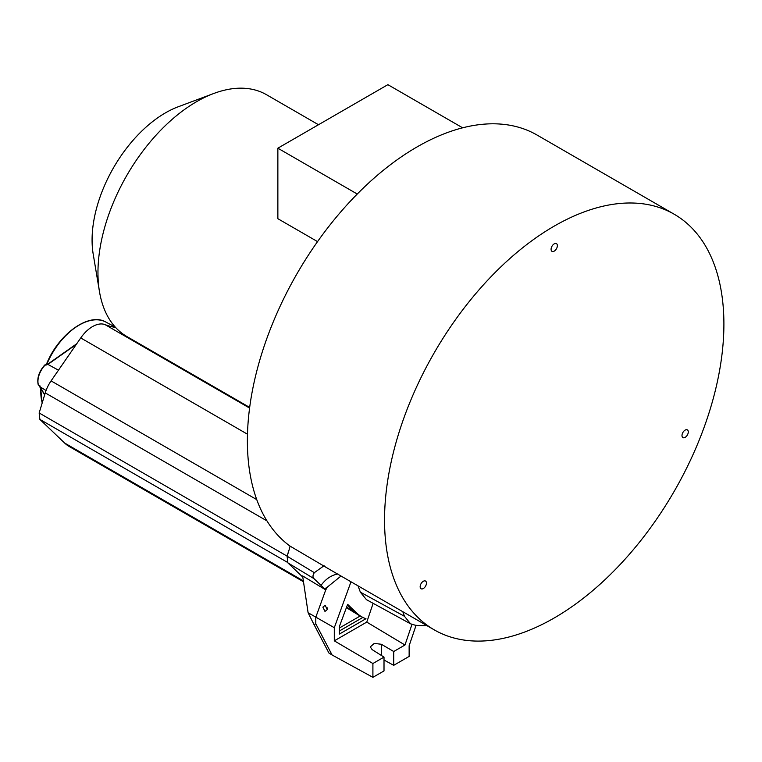 <?xml version="1.0" encoding="UTF-8"?>
<svg xmlns="http://www.w3.org/2000/svg" width="762" height="762" viewBox="0 0 762 762"><rect width="100%" height="100%" fill="white"/><g stroke="black" fill="none" stroke-linecap="round" stroke-linejoin="round"><path stroke-width="1.14" d="M38.852 384.972L38.338 384.581A0.876 0.505 122 0 0 38.557 384.829M38.1 384.058A0.876 0.619 -15.1 0 0 38.329 384.581A16.031 9.258 120 0 1 39.138 374.875A16.031 9.258 120 0 1 45.044 365.16L44.672 365.341M44.825 365.065A0.876 0.676 89.9 0 1 45.291 364.827L46.749 364.817M45.329 364.827A0.876 0.676 89.9 0 1 45.549 364.893A0.876 0.514 -61.5 0 0 45.044 365.16L47.768 364.512L76.295 344.386M47.768 364.512L45.672 364.96A0.876 0.514 118.5 0 0 45.168 365.227M47.577 364.407L46.406 364.96M38.776 384.924L40.186 386.896A0.876 0.6 150.2 0 1 39.967 386.61M40.024 385.915L40.091 386.725L40.024 385.915M115.586 327.45A140.741 81.258 -60 0 1 105.08 324.631A27.651 15.964 120 0 0 80.743 337.947L51.083 380.886A25.908 14.964 120 0 0 45.244 392.887L39.157 412.966L39.881 419.405L64.656 443.055A71.733 41.415 120 0 0 69.294 446.542L303.486 581.749M324.679 588.864L325.745 589.883L327.431 587.016L324.679 588.864L313.963 578.625L287.903 562.889L302.8 577.12L287.874 562.87L287.15 556.25L289.322 549.097M674.199 214.227A239.963 138.541 -60 0 1 723.9 324.079A239.963 138.541 -60 0 1 619.154 565.566A239.963 138.541 -60 0 1 434.245 629.86A239.963 138.541 -60 0 1 384.543 520.008A239.963 138.541 -60 0 1 489.29 278.521A239.963 138.541 -60 0 1 674.199 214.227L537.039 135.036A239.963 138.541 120 0 0 352.13 199.33A239.963 138.541 120 0 0 247.383 440.817A239.963 138.541 120 0 0 290.074 546.125L289.227 549.135M331.899 570.767L290.074 546.125M557.365 245.669A4.448 2.572 120 0 0 556.451 243.63A4.448 2.572 120 0 0 553.022 244.831A4.448 2.572 120 0 0 551.078 249.307A4.448 2.572 120 0 0 551.993 251.346A4.448 2.572 120 0 0 555.422 250.146A4.448 2.572 120 0 0 557.365 245.669M426.453 583.092A4.448 2.572 120 0 0 425.529 581.054A4.448 2.572 120 0 0 422.1 582.244A4.448 2.572 120 0 0 420.157 586.721A4.448 2.572 120 0 0 421.081 588.759A4.448 2.572 120 0 0 424.51 587.569A4.448 2.572 120 0 0 426.453 583.092M688.286 431.921A4.448 2.572 120 0 0 687.362 429.882A4.448 2.572 120 0 0 683.933 431.073A4.448 2.572 120 0 0 681.99 435.55A4.448 2.572 120 0 0 682.914 437.588A4.448 2.572 120 0 0 686.343 436.397A4.448 2.572 120 0 0 688.286 431.921M346.605 607.104L354.254 611.743A73.028 42.167 120 0 0 358.531 615.029A73.028 42.167 120 0 0 359.435 615.544L362.083 617.001A72.971 42.129 -60 0 1 356.911 613.2L347.634 604.342L339.49 626.202L339.385 634.07L365.97 618.715A72.971 42.129 -60 0 1 362.083 617.001M373.142 603.323L366.77 622.097L334.299 640.842L334.299 627.697L350.996 581.797M358.054 585.873L360.359 592.16L366.436 599.656M308.096 612.724L302.619 575.92L325.745 589.883L315.782 617.287L315.782 623.811L313.992 624.516L308.096 612.724L334.299 627.697M334.299 640.842L372.904 663.521L384.01 657.111L372.123 649.615L370.284 646.9L374.275 643.395L381.371 644.271L393.716 651.51L404.974 645.004L411.947 624.459M315.782 623.811L332.099 654.987L372.904 677.332L372.904 663.521M313.992 624.516L328.936 653.053L332.099 654.987M327.431 587.016L341.014 576.034M322.878 607.114L325.174 605.314L327.269 609.61L324.974 611.419L322.878 607.114M337.966 573.957C331.289 575.196 325.65 579.006 321.05 585.397M356.911 613.2L354.254 611.743L347.339 605.142M327.422 609.029L327.46 607.895M360.226 615.982L339.461 627.964M339.423 630.965L362.883 617.42M384.01 660.016L393.716 665.321L409.137 656.415L409.137 645.738L416.071 625.316M384.01 657.111L384.01 670.922L372.904 677.332M393.716 665.321L393.716 651.51M427.015 625.688A253.927 146.599 -60 0 1 415.395 625.259L410.556 623.811L404.489 616.315L402.793 611.696M404.974 645.004L366.77 622.097M313.963 578.625C312.553 577.11 312.687 575.129 314.344 572.672L287.15 556.25M324.098 565.699L314.344 572.672M318.487 124.73L266.49 94.707A139.617 80.61 120 0 0 213.808 93.469A139.617 80.61 120 0 0 196.682 101.622A139.617 80.61 120 0 0 99.46 291.532A139.617 80.61 120 0 0 126.873 336.528L249.669 407.422M462.629 127.816L387.887 84.668L277.863 148.19L277.863 218.704L317.544 241.611M213.808 93.469L178.241 106.766A103.842 59.95 120 0 0 165.506 112.833A103.842 59.95 120 0 0 93.193 254.079L99.46 291.532M277.863 148.19L357.254 194.034M46.177 364.95C57.826 334.594 88.859 311.829 105.908 322.078A54.369 31.385 120 0 0 46.596 364.817M40.891 388.268A54.369 31.385 120 0 0 42.224 402.841M45.368 364.827A0.876 0.876 0 0 0 44.663 365.093C39.138 371.408 36.957 377.8 38.1 384.286A0.876 0.619 -15.1 0 0 38.11 384.296A0.876 0.876 0 0 0 38.491 384.8L44.653 394.84M46.596 364.893L45.672 364.96M76.752 343.729L47.635 364.274L58.474 370.189M44.682 394.745L40.186 386.896L46.044 390.515M64.656 443.055L303.362 580.882M287.407 562.308L39.881 419.405M39.157 412.966L287.112 556.146M266.967 520.894L45.244 392.887M51.083 380.886L256.756 499.624M105.08 324.631L249.584 408.061M247.479 434.207L80.743 337.947M404.489 616.315L360.359 592.16M381.371 644.271L381.371 655.444M42.148 403.088L40.653 387.858M105.908 322.078L115.262 327.098M287.874 562.87L287.093 556.193L288.808 550.555M331.87 570.748L434.245 629.86M346.396 607.666L358.531 615.029M366.465 599.665L410.585 623.83"/></g></svg>
